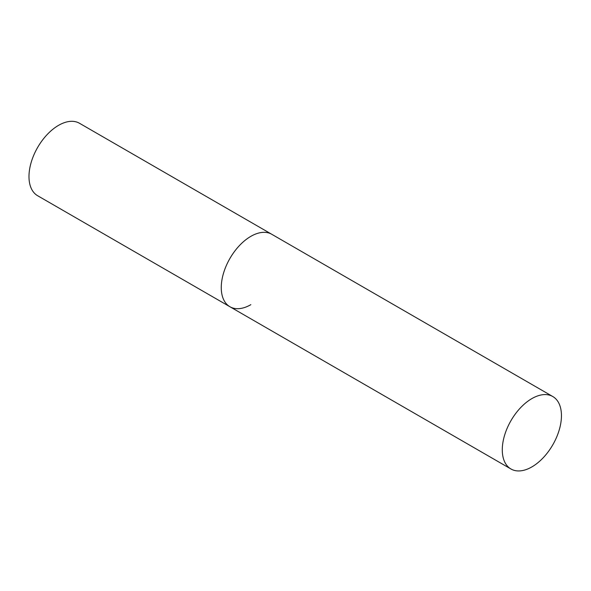 <?xml version="1.0" encoding="UTF-8"?>
<svg xmlns="http://www.w3.org/2000/svg" width="591" height="591" viewBox="0 0 591 591"><rect width="100%" height="100%" fill="white"/><g stroke="black" fill="none" stroke-linecap="round" stroke-linejoin="round"><path stroke-width="0.89" d="M250.843 304.668A41.835 24.15 -60 0 1 229.929 306.744A41.835 24.15 -60 0 1 223.516 273.219A41.835 24.15 -60 0 1 250.843 236.356A41.835 24.15 -60 0 1 271.764 234.28A41.835 24.15 120 0 0 239.525 245.487A41.835 24.15 120 0 0 221.263 287.588A41.835 24.15 120 0 0 229.929 306.744L37.647 195.732A41.835 24.15 -60 0 1 31.234 162.207A41.835 24.15 -60 0 1 58.561 125.344A41.835 24.15 -60 0 1 79.482 123.268L552.784 396.531A41.835 24.15 120 0 0 520.545 407.738A41.835 24.15 120 0 0 502.284 449.84A41.835 24.15 120 0 0 510.949 468.988A41.835 24.15 120 0 0 543.188 457.781A41.835 24.15 120 0 0 561.45 415.68A41.835 24.15 120 0 0 552.784 396.531M229.929 306.744L510.949 468.988"/></g></svg>
